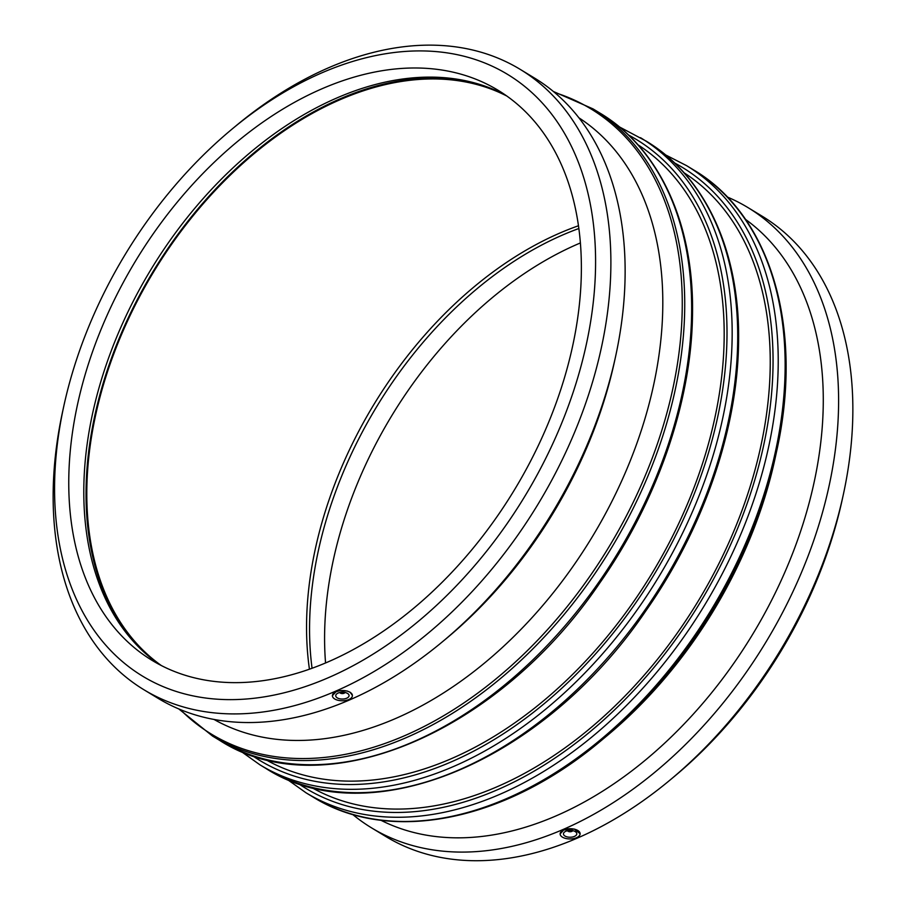 <?xml version="1.0" encoding="UTF-8"?>
<svg xmlns="http://www.w3.org/2000/svg" width="906" height="906" viewBox="0 0 906 906"><rect width="100%" height="100%" fill="white"/><g stroke="black" fill="none" stroke-linecap="round" stroke-linejoin="round"><path stroke-width="1.36" d="M344.971 692.478A2.673 1.359 -0.6 0 1 344.076 693.249A2.673 1.359 -0.6 0 1 339.773 692.535M572.694 830.666A2.673 1.359 -0.6 0 1 570.101 831.753A2.673 1.359 -0.6 0 1 567.496 830.723M776.476 451.969L775.049 458.561A351.902 233.555 121.2 0 1 606.692 736.012L601.516 740.315A365.707 242.729 -58.8 0 0 776.476 451.969C804.109 328.957 771.221 215.503 693.475 169.841A366.783 243.442 121.2 0 1 766.669 485.673A366.783 243.442 121.2 0 1 506.499 798.639A366.783 243.442 121.2 0 1 312.932 796.974C389.342 844.856 505.152 821.64 601.516 740.315A365.707 242.729 -58.8 0 1 508.153 798.718M684.041 172.763A359.444 238.572 121.2 0 1 751.244 482.989A359.444 238.572 121.2 0 1 497.179 786.714A359.444 238.572 121.2 0 1 311.177 787.257M637.994 144.824A359.444 238.572 121.2 0 1 705.185 455.039A359.444 238.572 121.2 0 1 451.12 758.764A359.444 238.572 121.2 0 1 265.118 759.319M578.979 117.859A351.902 233.555 121.2 0 1 644.064 421.664A351.902 233.555 121.2 0 1 395.48 718.56A351.902 233.555 121.2 0 1 213.963 719.421M565.865 831.244A6.67 3.409 179.4 0 0 563.453 833.894A6.67 3.409 179.4 0 0 567.315 836.94A6.67 3.409 179.4 0 0 574.393 836.419A6.67 3.409 179.4 0 0 576.794 833.758A6.67 3.409 179.4 0 0 572.943 830.711A6.67 3.409 179.4 0 0 565.865 831.244M560.123 833.939L563.725 829.953A10 5.108 179.4 0 0 560.123 833.939A10 5.108 179.4 0 0 565.899 838.492A10 5.108 179.4 0 0 576.522 837.71A10 5.108 179.4 0 0 580.123 833.724A10 5.108 179.4 0 0 574.347 829.16A10 5.108 179.4 0 0 563.725 829.953L574.302 829.058L580.123 833.724M346.67 698.232A6.67 3.409 -0.6 0 1 339.591 698.764A6.67 3.409 -0.6 0 1 335.741 695.717A6.67 3.409 -0.6 0 1 338.142 693.056A6.67 3.409 -0.6 0 1 345.22 692.535A6.67 3.409 -0.6 0 1 349.07 695.582A6.67 3.409 -0.6 0 1 346.67 698.232M332.4 695.661L336.013 691.765A10 5.108 -0.6 0 1 346.624 690.984A10 5.108 -0.6 0 1 352.411 695.548A10 5.108 -0.6 0 1 348.799 699.534A10 5.108 -0.6 0 1 338.187 700.315A10 5.108 -0.6 0 1 332.4 695.751A10 5.108 -0.6 0 1 336.013 691.765L339.433 690.768L347.055 690.984L350.09 692.207L352.4 695.446M328.232 677.756A351.902 233.555 121.2 0 1 63.714 406.534A351.902 233.555 121.2 0 1 232.061 129.082A351.902 233.555 121.2 0 1 591.176 208.822A351.902 233.555 121.2 0 1 328.232 677.756M328.063 661.89A333.442 221.313 121.2 0 1 152.095 660.383A333.442 221.313 121.2 0 1 85.549 373.261A333.442 221.313 121.2 0 1 322.06 88.743A333.442 221.313 121.2 0 1 498.04 90.249A333.442 221.313 121.2 0 1 564.585 377.372A333.442 221.313 121.2 0 1 328.063 661.89M232.061 129.082L236.149 125.685A362.785 240.781 121.2 0 1 520.225 69.388A362.785 240.781 121.2 0 1 592.615 381.777A362.785 240.781 121.2 0 1 335.288 691.335A362.785 240.781 121.2 0 1 143.828 689.692A362.785 240.781 121.2 0 1 62.582 411.72L63.714 406.534M520.225 69.388L534.449 78.018A362.785 240.781 121.2 0 1 615.695 355.99A362.785 240.781 121.2 0 1 442.128 642.026A362.785 240.781 121.2 0 1 349.512 699.964A362.785 240.781 121.2 0 1 158.052 698.322L143.828 689.692M615.695 355.99L614.562 361.177A351.902 233.555 121.2 0 1 446.216 638.628L442.128 642.026M745.468 219.354A351.902 233.555 121.2 0 1 802.965 524.098A351.902 233.555 121.2 0 1 555.956 815.932A351.902 233.555 121.2 0 1 380.86 820.236M727.258 196.987A362.785 240.781 121.2 0 1 747.948 207.576A362.785 240.781 121.2 0 1 820.338 519.953A362.785 240.781 121.2 0 1 563.011 829.511A362.785 240.781 121.2 0 1 371.551 827.869A362.785 240.781 121.2 0 1 352.615 814.403M747.948 207.576L762.173 216.206A362.785 240.781 121.2 0 1 843.418 494.178A362.785 240.781 121.2 0 1 669.851 780.202A362.785 240.781 121.2 0 1 577.235 838.141A362.785 240.781 121.2 0 1 385.775 836.498L371.551 827.869M843.418 494.178L842.286 499.365A351.902 233.555 121.2 0 1 673.939 776.804L669.851 780.202M325.56 662.966A333.442 221.313 121.2 0 1 577.937 243.997A333.442 221.313 121.2 0 1 580.44 242.933M312.06 668.254A333.442 221.313 121.2 0 1 562.898 234.881A333.442 221.313 121.2 0 1 578.9 228.505M309.433 669.194A333.442 221.313 121.2 0 1 559.885 233.046A333.442 221.313 121.2 0 1 578.515 225.741M161.313 665.525A333.442 221.313 121.2 0 1 105.843 376.873A333.442 221.313 121.2 0 1 340.112 99.694A333.442 221.313 121.2 0 1 506.862 96.047M135.753 644.019A334.439 221.97 121.2 0 1 113.08 353.816A334.439 221.97 121.2 0 1 340.101 98.833A334.439 221.97 121.2 0 1 475.99 83.307M159.75 664.721A333.442 221.313 121.2 0 1 134.552 642.728A333.442 221.313 121.2 0 1 110.317 353.283A333.442 221.313 121.2 0 1 337.1 97.859A333.442 221.313 121.2 0 1 474.291 82.842A333.442 221.313 121.2 0 1 505.423 95.039M286.647 779.013L306.013 792.784A366.783 243.442 -58.8 0 0 499.591 794.437A366.783 243.442 -58.8 0 0 759.749 481.471A366.783 243.442 -58.8 0 0 686.555 165.639L693.475 169.841M674.54 162.933A363.113 241.007 121.2 0 1 756.567 473.827A363.113 241.007 121.2 0 1 497.201 789.862A363.113 241.007 121.2 0 1 298.063 783.373M646.046 141.053A366.783 243.442 121.2 0 1 719.239 456.896A366.783 243.442 121.2 0 1 459.07 769.862A366.783 243.442 121.2 0 1 265.503 768.197C368.753 835.321 543.532 762.139 645.785 610.961C702.648 529.999 737.02 431.539 738.526 345.073C740.893 253.725 706.442 177.1 646.046 141.053L619.353 126.874M240.588 751.074L259.954 764.834A366.783 243.442 -58.8 0 0 453.532 766.499A366.783 243.442 -58.8 0 0 713.69 453.532A366.783 243.442 -58.8 0 0 640.497 137.689M628.481 134.983A363.113 241.007 121.2 0 1 710.519 445.877A363.113 241.007 121.2 0 1 451.154 761.923A363.113 241.007 121.2 0 1 252.004 755.423M599.987 113.114A366.783 243.442 121.2 0 1 673.181 428.946A366.783 243.442 121.2 0 1 413.011 741.912A366.783 243.442 121.2 0 1 219.445 740.247C322.695 807.371 497.485 734.2 599.738 583.022C656.59 502.049 690.961 403.6 692.467 317.134C694.834 225.775 660.383 149.15 599.987 113.114L593.068 108.913L553.385 91.483M178.742 708.9L212.525 736.057A366.783 243.442 -58.8 0 0 406.103 737.711A366.783 243.442 -58.8 0 0 666.261 424.744A366.783 243.442 -58.8 0 0 593.068 108.913M554.642 92.525A365.707 242.729 121.2 0 1 671.131 396.273A365.707 242.729 121.2 0 1 404.427 735.785A365.707 242.729 121.2 0 1 180.249 709.534M306.013 792.784L312.932 796.974M686.555 165.639L665.412 154.824M259.954 764.834L265.503 768.197M212.525 736.057L219.445 740.247"/></g></svg>
